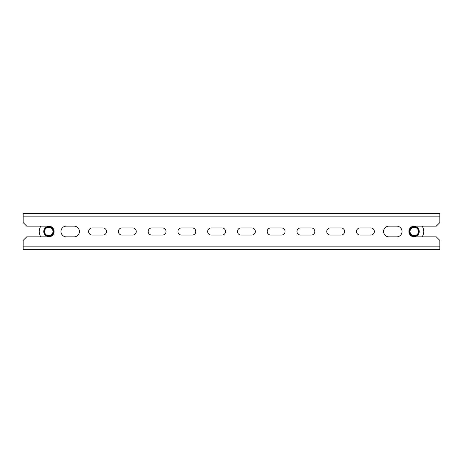 <?xml version="1.0" encoding="UTF-8"?>
<svg xmlns="http://www.w3.org/2000/svg" width="463" height="463" viewBox="0 0 463 463"><rect width="100%" height="100%" fill="white"/><g stroke="black" fill="none" stroke-linecap="round" stroke-linejoin="round"><path stroke-width="0.69" d="M106.49 231.5A3.571 3.571 0 0 0 102.919 227.929L92.201 227.929A3.571 3.571 0 0 0 88.63 231.5A3.571 3.571 0 0 0 92.201 235.071L102.919 235.071A3.571 3.571 0 0 0 106.49 231.5M136.255 231.5A3.571 3.571 0 0 0 132.684 227.929L121.966 227.929A3.571 3.571 0 0 0 118.395 231.5A3.571 3.571 0 0 0 121.966 235.071L132.684 235.071A3.571 3.571 0 0 0 136.255 231.5M166.02 231.5A3.571 3.571 0 0 0 162.449 227.929L151.731 227.929A3.571 3.571 0 0 0 148.16 231.5A3.571 3.571 0 0 0 151.731 235.071L162.449 235.071A3.571 3.571 0 0 0 166.02 231.5M195.785 231.5A3.571 3.571 0 0 0 192.209 227.929L181.496 227.929A3.571 3.571 0 0 0 177.925 231.5A3.571 3.571 0 0 0 181.496 235.071L192.209 235.071A3.571 3.571 0 0 0 195.785 231.5M225.545 231.5A3.571 3.571 0 0 0 221.974 227.929L211.261 227.929A3.571 3.571 0 0 0 207.69 231.5A3.571 3.571 0 0 0 211.261 235.071L221.974 235.071A3.571 3.571 0 0 0 225.545 231.5M255.31 231.5A3.571 3.571 0 0 0 251.739 227.929L241.026 227.929A3.571 3.571 0 0 0 237.455 231.5A3.571 3.571 0 0 0 241.026 235.071L251.739 235.071A3.571 3.571 0 0 0 255.31 231.5M285.075 231.5A3.571 3.571 0 0 0 281.504 227.929L270.791 227.929A3.571 3.571 0 0 0 267.215 231.5A3.571 3.571 0 0 0 270.791 235.071L281.504 235.071A3.571 3.571 0 0 0 285.075 231.5M314.84 231.5A3.571 3.571 0 0 0 311.269 227.929L300.551 227.929A3.571 3.571 0 0 0 296.98 231.5A3.571 3.571 0 0 0 300.551 235.071L311.269 235.071A3.571 3.571 0 0 0 314.84 231.5M344.605 231.5A3.571 3.571 0 0 0 341.034 227.929L330.316 227.929A3.571 3.571 0 0 0 326.745 231.5A3.571 3.571 0 0 0 330.316 235.071L341.034 235.071A3.571 3.571 0 0 0 344.605 231.5M74.045 226.141A5.359 5.359 0 0 1 79.404 231.5A5.359 5.359 0 0 1 74.045 236.859L66.307 236.859A5.359 5.359 0 0 1 60.948 231.5A5.359 5.359 0 0 1 66.307 226.141L74.045 226.141M48.748 226.141A5.359 5.359 0 0 1 54.107 231.5A5.359 5.359 0 0 1 48.748 236.859L26.721 236.859L23.15 240.43L23.15 246.142L439.85 246.142L439.85 240.43L436.279 236.859L414.252 236.859A5.359 5.359 0 0 1 408.893 231.5A5.359 5.359 0 0 1 414.252 226.141L436.279 226.141L439.85 222.57L439.85 216.858L23.15 216.858L23.15 222.57L26.721 226.141L48.748 226.141M402.052 231.5A5.359 5.359 0 0 0 396.693 226.141L388.955 226.141A5.359 5.359 0 0 0 383.595 231.5A5.359 5.359 0 0 0 388.955 236.859L396.693 236.859A5.359 5.359 0 0 0 402.052 231.5M374.37 231.5A3.571 3.571 0 0 0 370.799 227.929L360.081 227.929A3.571 3.571 0 0 0 356.51 231.5A3.571 3.571 0 0 0 360.081 235.071L370.799 235.071A3.571 3.571 0 0 0 374.37 231.5M23.15 249.36L439.85 249.36L23.15 249.36L23.15 246.142M439.85 213.64L23.15 213.64L439.85 213.64L439.85 216.858M23.15 216.858L23.15 213.64M439.85 246.142L439.85 249.36M48.748 226.5A5 5 0 0 1 53.749 231.5A5 5 0 0 1 48.748 236.5A5 5 0 0 1 43.748 231.5A5 5 0 0 1 48.748 226.5M40.871 236.859A9.526 9.526 0 0 1 40.871 226.141M48.748 226.621A4.879 4.879 0 0 1 53.627 231.5A4.879 4.879 0 0 1 48.748 236.379A4.879 4.879 0 0 1 43.863 231.5A4.879 4.879 0 0 1 48.748 226.621M48.748 235.713A4.213 4.213 0 0 1 44.535 231.5A4.213 4.213 0 0 1 48.748 227.287A4.213 4.213 0 0 1 52.961 231.5A4.213 4.213 0 0 1 48.748 235.713M48.748 236.263A4.763 4.763 0 0 1 43.985 231.5A4.763 4.763 0 0 1 48.748 226.737A4.763 4.763 0 0 1 53.511 231.5A4.763 4.763 0 0 1 48.748 236.263M414.252 226.5A5 5 0 0 0 409.251 231.5A5 5 0 0 0 414.252 236.5A5 5 0 0 0 419.252 231.5A5 5 0 0 0 414.252 226.5M422.129 236.859A9.526 9.526 0 0 0 422.129 226.141M414.252 227.287A4.213 4.213 0 0 1 418.465 231.5A4.213 4.213 0 0 1 414.252 235.713A4.213 4.213 0 0 1 410.039 231.5A4.213 4.213 0 0 1 414.252 227.287M414.252 226.737A4.763 4.763 0 0 1 419.015 231.5A4.763 4.763 0 0 1 414.252 236.263A4.763 4.763 0 0 1 409.489 231.5A4.763 4.763 0 0 1 414.252 226.737M414.252 226.621A4.879 4.879 0 0 0 409.373 231.5A4.879 4.879 0 0 0 414.252 236.379A4.879 4.879 0 0 0 419.137 231.5A4.879 4.879 0 0 0 414.252 226.621"/></g></svg>
